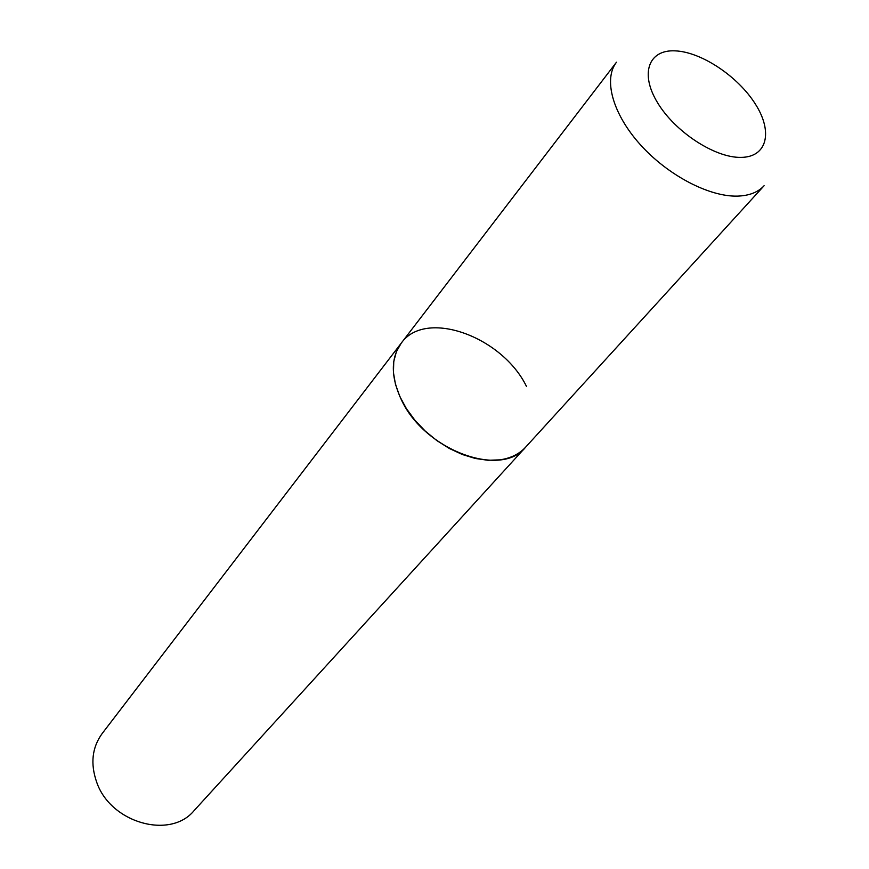 <?xml version="1.0" encoding="UTF-8"?>
<svg xmlns="http://www.w3.org/2000/svg" width="869" height="869" viewBox="0 0 869 869"><rect width="100%" height="100%" fill="white"/><g stroke="black" fill="none" stroke-linecap="round" stroke-linejoin="round"><path stroke-width="1.3" d="M401.239 343.157L102.118 733.599C92.06 747.503 90.246 763.677 96.665 782.122C110.493 823.019 170.346 839.769 194.135 810.571L764.101 185.727C758.083 192.245 749.263 195.71 737.64 196.112C709.3 197.013 667.729 175.266 640.214 144.536C612.602 113.839 603.216 79.177 616.469 62.22L401.239 343.157L396.405 351.63L393.766 361.526L393.44 372.551L395.471 384.326L399.827 396.481L406.377 408.593L414.915 420.238L425.158 431.002L436.738 440.518L449.251 448.426L462.275 454.476L475.321 458.474L487.965 460.277L499.773 459.864C510.635 458.311 519.249 454.085 525.604 447.187C501.141 478.526 424.202 450.131 401.239 399.479C390.702 376.679 390.713 357.909 401.239 343.157C425.365 308.636 502.108 336.379 526.44 386.336M675.137 50.858C648.795 49.468 639.627 73.224 657.431 102.499C674.833 131.762 714.872 157.941 740.899 157.387C767.208 157.267 773.182 131.914 755.433 104.161C738.063 76.407 701.229 51.825 675.137 50.858"/></g></svg>
